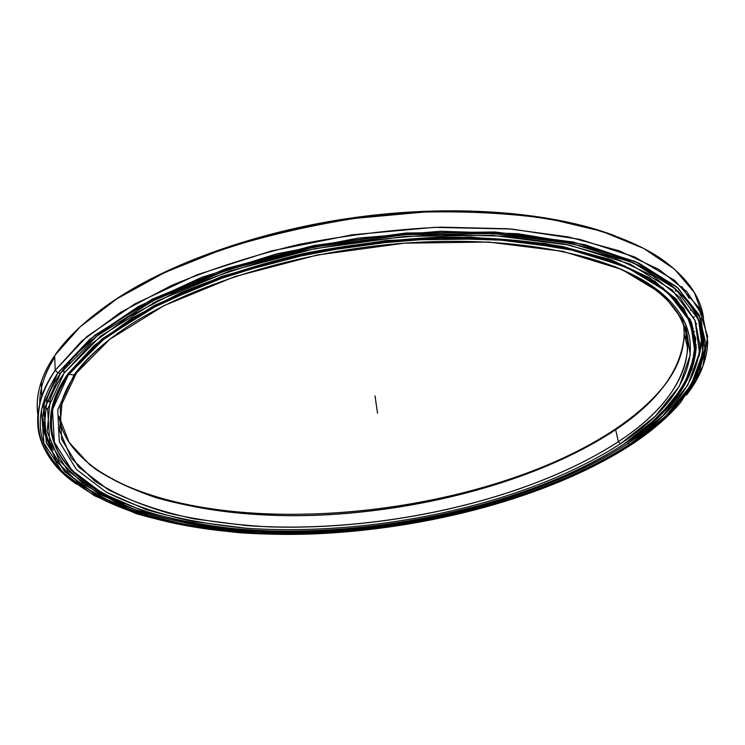 <?xml version="1.0" encoding="UTF-8"?>
<svg xmlns="http://www.w3.org/2000/svg" width="745" height="745" viewBox="0 0 745 745"><rect width="100%" height="100%" fill="white"/><g stroke="black" fill="none" stroke-linecap="round" stroke-linejoin="round"><path stroke-width="1.12" d="M686.126 332.94L685.568 339.785L686.126 332.94M664.596 385.212L660.21 390.529C648.597 403.846 634.135 416.353 616.841 428.049L615.649 429.716C632.822 418.113 647.163 405.718 658.673 392.522C677.848 370.684 686.192 348.204 683.705 325.09L684.301 334.878C681.461 369.501 658.571 401.117 615.649 429.716L618.359 441.711C661.56 413.428 684.674 382.232 687.71 348.101C689.106 315.833 664.503 288.538 613.917 266.216C629.637 272.642 642.851 279.878 653.551 287.915C715.247 334.589 686.173 397.439 618.359 441.711L620.417 443.815C688.846 399.348 718.487 336.153 656.457 289.125C612.25 255.507 517.561 235.224 407.413 242.954C297.348 250.692 185.291 286.359 122.236 330.175C101.041 344.916 84.977 359.844 74.053 374.977L76.493 372.984C84.53 361.893 95.369 350.858 109.012 339.869C95.369 350.858 84.53 361.893 76.493 372.984L109.636 339.385L164.161 305.571L235.075 276.497L317.435 254.986L404.433 243.168L488.506 242.051L562.698 251.316L621.833 269.485L663.003 294.387L685.502 323.6L690.289 354.844L679.384 386.208L655.255 416.222L620.417 443.815C526.24 504.691 373.925 537.08 246.018 528.214L193.421 521.537C160.464 514.562 131.399 504.765 106.237 492.156L76.381 469.415L59.293 441.683L57.728 409.75L74.053 374.977L57.728 409.75L59.293 441.683L76.381 469.415L106.237 492.156L146.085 509.552C176.658 518.539 209.969 524.75 246.018 528.214C373.925 537.08 526.24 504.691 620.417 443.815L618.359 441.711C525.039 502.307 373.664 534.565 246.679 525.616L194.464 518.93C161.777 511.945 132.964 502.167 108.025 489.586L78.495 466.919L61.649 439.299L60.205 407.534L76.493 372.984C69.928 382.064 65.206 390.976 62.329 399.73L59.544 430.591L71.185 458.026L94.997 481.233C116.006 494.503 140.982 505.268 169.934 513.538C200.498 520.392 233.092 524.815 267.734 526.817C390.082 531.027 530.3 498.982 618.359 441.711L615.649 429.716C534.444 483.589 407.72 515.307 292.338 515.726C242.479 515.242 197.053 509.226 156.059 497.679C130.356 488.925 108.295 477.992 89.875 464.88L69.08 442.372L58.948 416.231C60.475 425.907 64.079 434.968 69.779 443.433C107.122 495.881 210.928 519.367 318.292 515.214C426.308 510.558 540.656 479.566 615.649 429.716L616.841 428.049C481.447 520.047 209.27 546.225 94.438 468.382C209.27 546.225 481.447 520.047 616.841 428.049C636.481 414.779 652.406 400.493 664.596 385.212M85.526 482.322C55.8 460.587 45.52 433.32 54.702 400.512C57.579 391.87 62.226 383.07 68.633 374.102L100.333 341.685L147.594 310.246L209.047 282.197L281.461 259.716L360.152 244.658L439.587 238.177L514.162 240.579L579.07 251.298L630.838 269.047L667.604 292.152L688.948 318.776L695.569 347.217L688.911 376.011L670.779 403.995C658.422 418.317 642.739 431.728 623.733 444.234C545.657 494.782 427.434 526.119 316.103 530.822C205.499 535.003 98.536 511.135 61.677 457.365C45.557 433.171 47.95 405.494 68.857 374.325L68.633 374.102C47.727 405.299 45.343 433.003 61.472 457.207C67.786 466.91 76.362 475.701 87.221 483.57M68.587 372.947L68.633 374.102L68.587 372.947L68.633 374.102L94.69 346.034L132.498 318.627L181.249 293.241C218.676 277.736 259.605 264.699 304.016 254.138C349.526 245.356 394.98 239.909 440.388 237.813L504.886 239.434L562.652 247.293L611.273 260.648L649.24 278.481L675.845 299.667L691.136 323.051L695.709 347.589C695.066 364.659 688.445 381.365 675.855 397.7L691.444 369.883L695.532 341.489L686.462 313.682L662.938 287.915L624.44 265.835L571.564 249.193L506.302 239.545L432.128 238.065L353.735 245.217L276.507 260.62L205.685 283.128L145.675 310.935L99.495 341.955L68.633 374.102L52.495 409.694L54.329 442.13L71.892 470.253L102.354 493.292L142.91 510.884C173.958 519.954 207.762 526.221 244.313 529.704C373.943 538.598 528 505.883 623.733 444.234L659.195 416.259L683.854 385.808L695.141 353.94L690.503 322.147L667.855 292.366L626.163 266.933L566.098 248.336L490.592 238.828L404.945 239.927L316.28 251.959L232.384 273.918L160.222 303.588L104.859 338.062L68.857 374.325L74.053 374.977L76.493 372.984M51.2 411.743L50.949 422.75L51.2 411.743M51.228 411.585L50.949 422.564M689.842 318.571L693.232 329.039M47.764 439.224L43.499 424.492L47.764 439.224M698.81 357.041L699.974 352.068C701.948 342.914 702.032 333.797 700.198 324.718L701.52 338.565L698.968 356.203M700.356 325.202L700.877 328.592L700.356 325.202M60.643 373.096C54.413 381.943 49.85 390.631 46.963 399.171L43.787 431.811L55.95 460.773L80.981 485.2L116.322 504.691L159.616 519.097C191.623 526.268 225.726 530.906 261.914 533.01C389.7 537.434 535.823 504.412 628.892 444.728C530.701 507.606 373.962 540.814 241.631 531.874L187.125 525.076L137.918 512.793L96.273 494.885L64.834 471.399L46.497 442.651L44.244 409.415L60.438 373.264L97.101 335.93L153.824 300.356L227.998 269.709L314.418 247.033L405.783 234.638L493.991 233.585L571.62 243.513L633.194 262.799L675.724 289.097L698.587 319.791L702.963 352.478L691.053 385.165L665.527 416.334L629.059 444.905C530.803 507.801 373.981 541.019 241.576 532.088L187.042 525.29L137.797 513.007L96.124 495.099L64.657 471.604L46.302 442.847L44.029 409.601L60.643 373.096C69.648 360.329 82.211 347.617 98.34 334.961C82.211 347.617 69.648 360.329 60.643 373.096L44.029 409.601L46.302 442.847L64.657 471.604L96.124 495.099L137.797 513.007C169.637 522.217 204.232 528.587 241.576 532.088C373.981 541.019 530.803 507.801 629.059 444.905L628.892 444.728C675.296 414.816 700.077 381.608 703.233 345.093C704.565 310.814 677.736 281.936 622.745 258.459C640.095 265.295 654.65 273.033 666.384 281.675C733.192 331.357 701.064 398.277 628.892 444.728L628.501 443.005L629.059 444.905C701.278 398.435 733.471 331.488 666.626 281.778C620.352 247.331 522.599 226.527 408.912 234.414C295.309 242.321 179.471 278.863 113.529 323.945C89.847 340.167 72.153 356.604 60.438 373.264L57.868 372.938L55.214 370.284C34.27 402.421 32.063 430.936 48.583 455.828C55.353 466.286 64.61 475.72 76.362 484.129C43.294 461.108 31.746 431.774 41.729 396.144C44.607 387.679 49.105 379.056 55.214 370.284L54.674 355.589C48.611 364.473 44.141 373.208 41.282 381.794C37.539 393.211 36.393 404.135 37.855 414.574C35.145 396.126 40.752 376.467 54.674 355.589C67.404 336.898 87.267 318.553 114.246 300.542C181.389 255.963 295.132 220.595 406.453 213.051C517.85 205.546 614.513 225.865 662.622 259.865C686.862 277.382 700.468 296.585 703.448 317.472L694.405 292.636L674.663 269.28L643.792 248.476L601.979 231.35L550.089 218.993C511.023 213.387 468.884 211.077 423.691 212.083L354.76 218.397C308.477 225.782 264.298 236.128 222.224 249.417L165.017 272.372L117.161 298.633L80.162 326.813L54.674 355.589L55.214 370.284L81.81 340.977L120.681 312.295L171.08 285.67C209.867 269.364 252.378 255.637 298.615 244.49C346.025 235.206 393.425 229.423 440.826 227.15L508.192 228.762L568.528 236.929L619.328 250.851L658.98 269.466L686.788 291.565L702.833 315.936L707.75 341.471C707.163 359.798 700.058 377.687 686.424 395.129L702.954 366.186L707.629 336.544L698.642 307.415L674.579 280.316L634.796 257.006L579.824 239.35L511.722 229.05L434.13 227.365L352.05 234.805L271.217 251.009L197.22 274.709L134.724 303.988L86.886 336.582L55.214 370.284L57.868 372.938L89.949 339.143L138.458 306.502L201.811 277.308L276.674 253.859L358.196 238.093L440.565 231.267L517.933 233.697L585.244 244.77L638.893 263.162L676.954 287.067L699.024 314.604L705.897 343.985L699.108 373.692L680.548 402.524C667.501 417.721 650.879 431.914 630.68 445.11C549.642 497.176 427.947 529.201 313.347 533.942C199.548 538.123 89.046 513.529 50.986 457.644C34.68 432.985 36.971 404.749 57.868 372.938L41.45 409.573L43.862 443.07L62.459 472.013L94.233 495.649L136.251 513.65C168.323 522.906 203.161 529.295 240.756 532.815C373.99 541.755 531.641 508.379 630.68 445.11L667.446 416.353L693.232 384.969L705.338 352.04L701.054 319.074L678.118 288.101L635.336 261.542L573.315 242.032L495.034 231.984L406.034 233.017L313.841 245.524L226.666 268.423L151.868 299.369L94.727 335.278L57.868 372.938L55.214 370.284L54.674 355.589M54.739 357.265C44.747 373.189 39.736 388.443 39.718 403.026C39.736 388.443 44.747 373.189 54.739 357.265M681.871 286.629L689.125 298.4M43.042 420.58C44.02 431.206 47.419 441.142 53.212 450.408C48.239 442.437 45.026 433.972 43.573 424.995M99.234 311.075C153.312 269.578 247.377 233.213 349.107 218.322C450.846 203.525 551.384 211.506 615.063 235.82C554.485 212.744 460.848 204.232 364.063 216.292C267.306 228.473 174.591 260.461 116.313 298.969L99.234 311.075M701.259 328.368L701.147 330.733L701.259 328.368M701.129 330.957L701.092 331.572L701.129 330.957M703.289 339.105L702.61 342.709L703.289 339.105M626.694 444.206C534.687 503.378 389.803 536.195 263.162 531.818L210.49 527.339C176.965 522.068 146.448 514.218 118.958 503.778L83.962 484.492L59.2 460.326L47.149 431.7L50.232 399.441C53.118 390.855 57.719 382.12 64.023 373.217L63.912 370.405L64.023 373.217L90.275 344.73L128.466 316.886L177.794 291.09C215.705 275.305 257.183 262.035 302.237 251.279C348.399 242.321 394.543 236.761 440.64 234.6L506.134 236.212L564.784 244.164L614.169 257.705L652.713 275.808L679.738 297.292L695.281 321.011L699.974 345.876C696.836 381.868 672.409 414.648 626.694 444.206L662.715 415.878L687.868 385.007L699.499 352.655L695.001 320.331L672.223 290.01L630.056 264.075L569.133 245.068L492.426 235.308L405.336 236.37L315.144 248.606L229.833 270.975L156.534 301.213L100.398 336.321L64.023 373.217L47.643 409.154L49.719 442.074L67.739 470.579L98.768 493.888L139.958 511.675C171.452 520.839 205.704 527.171 242.712 530.673C373.906 539.604 529.527 506.591 626.694 444.206M646.288 427.695C677.68 402.561 694.312 375.704 696.202 347.123L691.611 322.538L676.283 299.099L649.621 277.876L611.589 259.996L562.866 246.614C525.551 240.197 484.716 237.031 440.37 237.115C394.878 239.22 349.34 244.677 303.755 253.486C259.26 264.065 218.266 277.131 180.784 292.683L131.958 318.115L94.112 345.587L68.028 373.72C61.639 382.679 56.993 391.479 54.106 400.112C39.14 445.24 71.185 482.062 124.126 503.871C60.857 478.141 28.003 429.893 68.028 373.72L102.167 338.863L154.196 305.515L221.991 276.367L301.315 254.008L386.199 240.523L469.806 237.031L545.601 243.503L608.386 258.86L654.911 281.238L683.901 308.486L695.765 338.454L692.012 369.25L674.746 399.376L646.288 427.695M47.764 408.549L47.177 408.539L47.764 408.549M49.682 401.155L48.788 401.127L49.682 401.155M566.852 244.583L565.874 244.481M632.477 262.678L633.483 262.948M642.795 267.79L644.127 268.051M652.238 273.182L653.551 273.443M660.806 278.835L661.942 279.151M668.498 284.72L669.466 285.084M675.315 290.801L676.125 291.221M681.256 297.078L681.917 297.516M686.322 303.504L686.853 303.979M690.531 310.078L690.941 310.563M693.902 316.755L694.191 317.258M696.445 323.526L696.622 324.047M694.359 331.32L694.433 331.842M695.327 338.118L695.299 338.649M695.709 344.916L696.202 344.814L695.709 344.916M664 411.715L663.516 412.069M153.563 302.796L152.865 303.094M92.743 339.45L93.442 338.994M83.58 347.44L84.697 346.825M75.804 355.318L76.856 354.685M69.024 363.188L69.928 362.554M63.157 371.029L63.912 370.405M58.175 378.823L58.808 378.209M54.087 386.553L54.59 385.947M50.874 394.179L51.256 393.593M48.527 401.704L48.788 401.127M47.019 409.107L47.177 408.539M50.343 422.769L50.381 423.3M51.088 429.632L51.228 430.135M375.005 395.893L377.538 413.214M660.21 390.529L658.673 392.522M684.301 334.878L687.71 348.101M653.551 287.915L656.457 289.125M54.627 398.612L54.702 400.512M52.578 449.105C45.715 438.46 42.772 420.646 43.136 418.29M43.052 416.725L44.97 396.955M48.583 455.828L50.986 457.644M41.282 381.794L41.729 396.144M701.52 338.565L703.233 345.093M114.246 300.542L116.313 298.969M51.74 447.605L50.846 445.901M48.546 440.993L47.708 438.935M46.032 434.112L45.352 431.746M44.244 426.95L44.812 421.819M696.202 347.123L695.718 345.261"/></g></svg>

